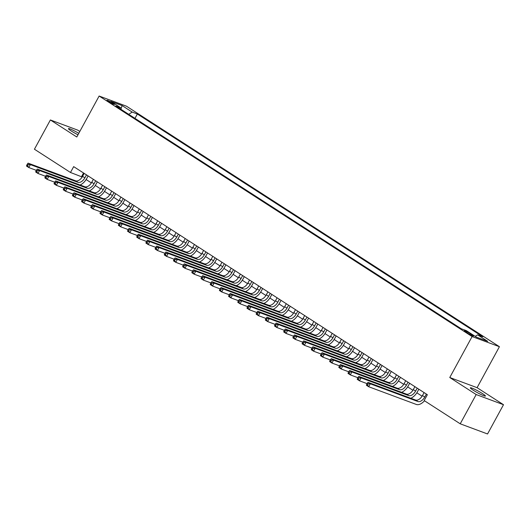 <?xml version="1.0" encoding="UTF-8"?>
<svg xmlns="http://www.w3.org/2000/svg" width="530" height="530" viewBox="0 0 530 530"><rect width="100%" height="100%" fill="white"/><g stroke="black" fill="none" stroke-linecap="round" stroke-linejoin="round"><path stroke-width="0.79" d="M78.798 133.322A8.579 0.881 28.6 0 0 68.456 128.638A8.579 0.881 28.6 0 0 71.258 130.989A8.579 0.881 28.6 0 0 77.996 134.792M473.171 390.173A8.579 0.881 28.6 0 0 480.962 394.492A8.579 0.881 28.6 0 0 485.427 396.036A8.579 0.881 28.6 0 0 482.625 393.684A8.579 0.881 28.6 0 0 474.827 389.358A8.579 0.881 28.6 0 0 470.368 387.821A8.579 0.881 28.6 0 0 473.171 390.173M108.325 101.455A4.286 0.444 28.6 0 0 112.221 103.615A4.286 0.444 28.6 0 0 114.453 104.383A4.286 0.444 28.6 0 0 113.049 103.211A4.286 0.444 28.6 0 0 109.153 101.051A4.286 0.444 28.6 0 0 106.921 100.283A4.286 0.444 28.6 0 0 108.325 101.455M79.805 131.48L77.705 130.122L50.383 119.966L34.43 149.228L70.483 172.482L82.19 177.007M499.426 346.706L126.451 106.192L99.13 96.029L472.104 336.55L499.426 346.706L477.086 387.675L449.765 377.519L476.178 394.545L503.5 404.708L477.086 387.675M503.5 404.708L487.547 433.971L460.225 423.808L476.178 394.545M460.225 423.808L424.166 400.561L427.359 394.704L73.677 166.625L70.483 172.482M472.263 334.88L470.242 333.575A4.154 0.431 28.6 0 0 466.466 331.482A4.154 0.431 28.6 0 0 464.307 330.733A4.154 0.431 28.6 0 0 465.665 331.873L467.685 333.178A4.154 0.431 28.6 0 0 471.462 335.271A4.154 0.431 28.6 0 0 473.621 336.013A4.154 0.431 28.6 0 0 472.263 334.88L471.932 335.49M121.059 109.385L120.959 107.908L115.792 105.987L461.206 328.732L466.374 330.654L476.477 337.173L487.699 341.346L477.596 334.827L482.764 336.749L137.349 114.003L132.182 112.082L128.73 114.328M120.959 107.908L110.856 101.389L122.079 105.563L132.182 112.082M50.383 119.966L76.79 136.998L99.13 96.029M449.765 377.519L472.104 336.55M86.118 179.537L91.379 182.929M95.301 185.46L100.561 188.852M104.489 191.383L109.75 194.775M113.678 197.306L118.939 200.698M122.861 203.235L128.121 206.627M132.049 209.158L137.31 212.55M141.232 215.081L146.492 218.473M150.421 221.003L155.681 224.395M159.609 226.926L164.87 230.318M168.792 232.856L174.052 236.248M177.981 238.778L183.241 242.17M187.169 244.701L192.43 248.093M196.352 250.624L201.612 254.016M205.541 256.546L210.801 259.938M214.73 262.476L219.99 265.868M223.912 268.399L229.172 271.791M233.101 274.321L238.361 277.713M242.29 280.244L247.55 283.636M251.472 286.173L256.732 289.565M260.661 292.096L265.921 295.488M269.849 298.019L275.11 301.411M279.032 303.942L284.292 307.334M288.221 309.865L293.481 313.256M297.409 315.794L302.67 319.186M306.592 321.717L311.852 325.109M315.781 327.639L321.041 331.031M324.963 333.562L330.223 336.954M334.152 339.485L339.412 342.877M343.341 345.414L348.601 348.806M352.523 351.337L357.783 354.729M361.712 357.26L366.972 360.652M370.901 363.183L376.161 366.575M380.083 369.105L385.343 372.497M389.272 375.035L394.532 378.427M398.461 380.957L403.721 384.349M407.643 386.88L412.903 390.272M416.832 392.803L422.092 396.195M83.535 172.985L81.56 176.596M475.231 336.371L477.596 334.827M134.978 118.362L137.349 114.003M122.079 105.563L121.032 108.961M424.086 392.598L422.47 395.552A6.704 3.876 -57.2 0 1 415.586 400.031L367.999 382.335L370.298 383.813L368.701 386.741L416.288 404.436A10.05 5.817 122.8 0 0 424.497 400.773M426.378 394.075L424.768 397.03A6.704 3.876 -57.2 0 1 417.885 401.515L370.298 383.813L368.165 383.892L367.25 383.296L366.608 384.469L367.529 385.058L368.165 383.892M367.529 385.058L368.701 386.741L366.402 385.257L366.608 384.469M367.999 382.335L367.25 383.296M414.897 386.668L413.287 389.63A6.704 3.876 -57.2 0 1 406.404 394.108L358.81 376.406L361.109 377.89L359.512 380.818L367.071 383.627M417.196 388.152L415.58 391.107A6.704 3.876 -57.2 0 1 408.696 395.585L361.109 377.89L358.982 377.969L358.061 377.373L357.425 378.546L358.34 379.135L358.982 377.969M410.81 398.255A10.05 5.817 122.8 0 0 417.428 391.796L418.839 389.212M358.34 379.135L359.512 380.818L357.213 379.334L357.425 378.546M358.81 376.406L358.061 377.373M405.708 380.745L404.099 383.707A6.704 3.876 -57.2 0 1 397.215 388.185L349.628 370.483L351.92 371.967L350.323 374.889L357.882 377.704M408.007 382.229L406.397 385.184A6.704 3.876 -57.2 0 1 399.514 389.663L351.92 371.967L349.793 372.04L348.873 371.45L348.236 372.623L349.157 373.213L349.793 372.04M401.621 392.333A10.05 5.817 122.8 0 0 408.239 385.873L409.65 383.289M349.157 373.213L350.323 374.889L348.031 373.411L348.236 372.623M349.628 370.483L348.873 371.45M396.526 374.823L394.91 377.777A6.704 3.876 -57.2 0 1 388.026 382.256L340.439 364.56L342.738 366.044L341.141 368.966L348.694 371.775M398.818 376.307L397.208 379.261A6.704 3.876 -57.2 0 1 390.325 383.74L342.738 366.044L340.604 366.117L339.69 365.528L339.048 366.694L339.968 367.29L340.604 366.117M392.438 386.403A10.05 5.817 122.8 0 0 399.057 379.944L400.461 377.36M339.968 367.29L341.141 368.966L338.842 367.489L339.048 366.694M340.439 364.56L339.69 365.528M387.337 368.9L385.727 371.855A6.704 3.876 -57.2 0 1 378.844 376.333L331.25 358.638L333.549 360.115L331.952 363.043L339.511 365.852M389.636 370.377L388.02 373.339A6.704 3.876 -57.2 0 1 381.136 377.817L333.549 360.115L331.422 360.195L330.501 359.598L329.865 360.771L330.78 361.367L331.422 360.195M383.25 380.48A10.05 5.817 122.8 0 0 389.868 374.021L391.279 371.437M330.78 361.367L331.952 363.043L329.653 361.559L329.865 360.771M331.25 358.638L330.501 359.598M378.148 362.977L376.538 365.932A6.704 3.876 -57.2 0 1 369.655 370.41L322.068 352.715L324.36 354.192L322.763 357.121L330.322 359.93M380.447 364.454L378.837 367.409A6.704 3.876 -57.2 0 1 371.954 371.894L324.36 354.192L322.233 354.272L321.312 353.676L320.676 354.848L321.597 355.438L322.233 354.272M374.061 374.558A10.05 5.817 122.8 0 0 380.679 368.098L382.09 365.514M321.597 355.438L322.763 357.121L320.471 355.637L320.676 354.848M322.068 352.715L321.312 353.676M368.966 357.048L367.35 360.009A6.704 3.876 -57.2 0 1 360.466 364.488L312.879 346.786L315.178 348.27L313.581 351.198L321.134 354.007M371.258 358.532L369.649 361.486A6.704 3.876 -57.2 0 1 362.765 365.965L315.178 348.27L313.044 348.342L312.13 347.753L311.488 348.925L312.409 349.515L313.044 348.342M364.878 368.635A10.05 5.817 122.8 0 0 371.497 362.175L372.901 359.592M312.409 349.515L313.581 351.198L311.282 349.714L311.488 348.925M312.879 346.786L312.13 347.753M359.777 351.125L358.167 354.08A6.704 3.876 -57.2 0 1 351.284 358.565L303.69 340.863L305.989 342.347L304.392 345.268L311.951 348.084M362.076 352.609L360.46 355.564A6.704 3.876 -57.2 0 1 353.576 360.042L305.989 342.347L303.862 342.42L302.941 341.83L302.305 343.003L303.226 343.592L303.862 342.42M355.69 362.712A10.05 5.817 122.8 0 0 362.308 356.253L363.719 353.669M303.226 343.592L304.392 345.268L302.093 343.791L302.305 343.003M303.69 340.863L302.941 341.83M350.588 345.202L348.978 348.157A6.704 3.876 -57.2 0 1 342.095 352.635L294.508 334.94L296.8 336.418L295.21 339.346L302.762 342.155M352.887 346.68L351.277 349.641A6.704 3.876 -57.2 0 1 344.394 354.119L296.8 336.418L294.673 336.497L293.759 335.907L293.116 337.073L294.037 337.67L294.673 336.497M346.501 356.783A10.05 5.817 122.8 0 0 353.119 350.323L354.53 347.74M294.037 337.67L295.21 339.346L292.911 337.868L293.116 337.073M294.508 334.94L293.759 335.907M341.406 339.279L339.79 342.234A6.704 3.876 -57.2 0 1 332.906 346.713L285.319 329.017L287.618 330.495L286.021 333.423L293.58 336.232M343.698 340.757L342.089 343.718A6.704 3.876 -57.2 0 1 335.205 348.197L287.618 330.495L285.491 330.574L284.57 329.978L283.934 331.151L284.849 331.747L285.491 330.574M337.319 350.86A10.05 5.817 122.8 0 0 343.937 344.401L345.341 341.817M284.849 331.747L286.021 333.423L283.722 331.939L283.934 331.151M285.319 329.017L284.57 329.978M332.217 333.35L330.607 336.311A6.704 3.876 -57.2 0 1 323.724 340.79L276.13 323.095L278.429 324.572L276.832 327.5L284.391 330.309M334.516 334.834L332.9 337.789A6.704 3.876 -57.2 0 1 326.023 342.274L278.429 324.572L276.302 324.651L275.381 324.055L274.745 325.228L275.666 325.817L276.302 324.651M328.13 344.937A10.05 5.817 122.8 0 0 334.748 338.478L336.159 335.894M275.666 325.817L276.832 327.5L274.54 326.016L274.745 325.228M276.13 323.095L275.381 324.055M323.028 327.427L321.418 330.389A6.704 3.876 -57.2 0 1 314.535 334.867L266.948 317.165L269.24 318.649L267.65 321.577L275.202 324.386M325.327 328.911L323.717 331.866A6.704 3.876 -57.2 0 1 316.834 336.345L269.24 318.649L267.113 318.722L266.199 318.132L265.556 319.305L266.477 319.895L267.113 318.722M318.941 339.014A10.05 5.817 122.8 0 0 325.559 332.555L326.97 329.971M266.477 319.895L267.65 321.577L265.351 320.094L265.556 319.305M266.948 317.165L266.199 318.132M313.846 321.505L312.23 324.459A6.704 3.876 -57.2 0 1 305.353 328.945L257.759 311.243L260.058 312.726L258.461 315.648L266.02 318.464M316.138 322.989L314.529 325.943A6.704 3.876 -57.2 0 1 307.645 330.422L260.058 312.726L257.931 312.799L257.01 312.21L256.374 313.376L257.288 313.972L257.931 312.799M309.758 333.085A10.05 5.817 122.8 0 0 316.377 326.632L317.781 324.049M257.288 313.972L258.461 315.648L256.162 314.171L256.374 313.376M257.759 311.243L257.01 312.21M304.657 315.582L303.047 318.537A6.704 3.876 -57.2 0 1 296.164 323.015L248.57 305.32L250.869 306.797L249.272 309.725L256.831 312.534M306.956 317.059L305.34 320.021A6.704 3.876 -57.2 0 1 298.463 324.499L250.869 306.797L248.742 306.877L247.821 306.287L247.185 307.453L248.106 308.049L248.742 306.877M300.57 327.162A10.05 5.817 122.8 0 0 307.188 320.703L308.599 318.119M248.106 308.049L249.272 309.725L246.98 308.248L247.185 307.453M248.57 305.32L247.821 306.287M295.475 309.659L293.858 312.614A6.704 3.876 -57.2 0 1 286.975 317.092L239.388 299.397L241.68 300.874L240.09 303.803L247.643 306.612M297.767 311.136L296.157 314.098A6.704 3.876 -57.2 0 1 289.274 318.576L241.68 300.874L239.553 300.954L238.639 300.358L237.996 301.53L238.917 302.12L239.553 300.954M291.387 321.24A10.05 5.817 122.8 0 0 297.999 314.78L299.41 312.197M238.917 302.12L240.09 303.803L237.791 302.319L237.996 301.53M239.388 299.397L238.639 300.358M286.286 303.73L284.676 306.691A6.704 3.876 -57.2 0 1 277.793 311.17L230.199 293.468L232.498 294.952L230.901 297.88L238.46 300.689M288.585 305.214L286.969 308.168A6.704 3.876 -57.2 0 1 280.085 312.647L232.498 294.952L230.371 295.031L229.45 294.435L228.814 295.607L229.728 296.197L230.371 295.031M282.198 315.317A10.05 5.817 122.8 0 0 288.817 308.857L290.228 306.274M229.728 296.197L230.901 297.88L228.602 296.396L228.814 295.607M230.199 293.468L229.45 294.435M277.097 297.807L275.487 300.768A6.704 3.876 -57.2 0 1 268.604 305.247L221.01 287.545L223.309 289.029L221.712 291.957L229.271 294.766M279.396 299.291L277.786 302.246A6.704 3.876 -57.2 0 1 270.903 306.724L223.309 289.029L221.182 289.102L220.261 288.512L219.625 289.685L220.546 290.274L221.182 289.102M273.01 309.394A10.05 5.817 122.8 0 0 279.628 302.935L281.039 300.351M220.546 290.274L221.712 291.957L219.42 290.473L219.625 289.685M221.01 287.545L220.261 288.512M267.915 291.884L266.298 294.839A6.704 3.876 -57.2 0 1 259.415 299.324L211.828 281.622L214.12 283.106L212.53 286.028L220.082 288.837M270.207 293.368L268.597 296.323A6.704 3.876 -57.2 0 1 261.714 300.801L214.12 283.106L211.993 283.179L211.079 282.589L210.436 283.755L211.357 284.352L211.993 283.179M263.827 303.465A10.05 5.817 122.8 0 0 270.446 297.012L271.85 294.422M211.357 284.352L212.53 286.028L210.231 284.55L210.436 283.755M211.828 281.622L211.079 282.589M258.726 285.962L257.116 288.916A6.704 3.876 -57.2 0 1 250.233 293.395L202.639 275.699L204.938 277.177L203.341 280.105L210.9 282.914M261.025 287.439L259.409 290.4A6.704 3.876 -57.2 0 1 252.525 294.879L204.938 277.177L202.811 277.256L201.89 276.667L201.254 277.833L202.169 278.429L202.811 277.256M254.638 297.542A10.05 5.817 122.8 0 0 261.257 291.083L262.668 288.499M202.169 278.429L203.341 280.105L201.042 278.628L201.254 277.833M202.639 275.699L201.89 276.667M249.537 280.039L247.927 282.993A6.704 3.876 -57.2 0 1 241.044 287.472L193.457 269.777L195.749 271.254L194.152 274.182L201.711 276.991M251.836 281.516L250.226 284.471A6.704 3.876 -57.2 0 1 243.343 288.956L195.749 271.254L193.622 271.334L192.701 270.737L192.065 271.91L192.986 272.5L193.622 271.334M245.45 291.619A10.05 5.817 122.8 0 0 252.068 285.16L253.479 282.576M192.986 272.5L194.152 274.182L191.86 272.698L192.065 271.91M193.457 269.777L192.701 270.737M240.355 274.109L238.738 277.071A6.704 3.876 -57.2 0 1 231.855 281.549L184.268 263.847L186.567 265.331L184.97 268.26L192.523 271.069M242.647 275.593L241.037 278.548A6.704 3.876 -57.2 0 1 234.154 283.027L186.567 265.331L184.433 265.411L183.519 264.815L182.877 265.987L183.797 266.577L184.433 265.411M236.267 285.697A10.05 5.817 122.8 0 0 242.886 279.237L244.29 276.653M183.797 266.577L184.97 268.26L182.671 266.776L182.877 265.987M184.268 263.847L183.519 264.815M231.166 268.187L229.556 271.148A6.704 3.876 -57.2 0 1 222.673 275.627L175.079 257.924L177.378 259.409L175.781 262.33L183.34 265.146M233.465 269.671L231.848 272.625A6.704 3.876 -57.2 0 1 224.965 277.104L177.378 259.409L175.251 259.481L174.33 258.892L173.694 260.064L174.608 260.654L175.251 259.481M227.078 279.774A10.05 5.817 122.8 0 0 233.697 273.314L235.108 270.731M174.608 260.654L175.781 262.33L173.482 260.853L173.694 260.064M175.079 257.924L174.33 258.892M221.977 262.264L220.367 265.219A6.704 3.876 -57.2 0 1 213.484 269.697L165.897 252.002L168.189 253.486L166.592 256.407L174.151 259.216M224.276 263.748L222.666 266.703A6.704 3.876 -57.2 0 1 215.783 271.181L168.189 253.486L166.062 253.559L165.141 252.969L164.505 254.135L165.426 254.731L166.062 253.559M217.89 273.844A10.05 5.817 122.8 0 0 224.508 267.385L225.919 264.801M165.426 254.731L166.592 256.407L164.3 254.93L164.505 254.135M165.897 252.002L165.141 252.969M212.795 256.341L211.178 259.296A6.704 3.876 -57.2 0 1 204.295 263.774L156.708 246.079L159.007 247.556L157.41 250.485L164.963 253.294M215.087 257.819L213.477 260.78A6.704 3.876 -57.2 0 1 206.594 265.258L159.007 247.556L156.873 247.636L155.959 247.04L155.316 248.212L156.237 248.808L156.873 247.636M208.707 267.922A10.05 5.817 122.8 0 0 215.326 261.462L216.73 258.878M156.237 248.808L157.41 250.485L155.111 249.001L155.316 248.212M156.708 246.079L155.959 247.04M203.606 250.418L201.996 253.373A6.704 3.876 -57.2 0 1 195.113 257.852L147.519 240.156L149.818 241.634L148.221 244.562L155.78 247.371M205.905 251.896L204.288 254.85A6.704 3.876 -57.2 0 1 197.405 259.336L149.818 241.634L147.691 241.713L146.77 241.117L146.134 242.29L147.048 242.879L147.691 241.713M199.519 261.999A10.05 5.817 122.8 0 0 206.137 255.54L207.548 252.956M147.048 242.879L148.221 244.562L145.922 243.078L146.134 242.29M147.519 240.156L146.77 241.117M194.417 244.489L192.807 247.45A6.704 3.876 -57.2 0 1 185.924 251.929L138.337 234.227L140.629 235.711L139.032 238.639L146.591 241.448M196.716 245.973L195.106 248.928A6.704 3.876 -57.2 0 1 188.223 253.406L140.629 235.711L138.502 235.784L137.581 235.194L136.945 236.367L137.866 236.956L138.502 235.784M190.33 256.076A10.05 5.817 122.8 0 0 196.948 249.617L198.359 247.033M137.866 236.956L139.032 238.639L136.74 237.155L136.945 236.367M138.337 234.227L137.581 235.194M185.235 238.566L183.619 241.521A6.704 3.876 -57.2 0 1 176.735 246.006L129.148 228.304L131.447 229.788L129.85 232.71L137.403 235.525M187.527 240.05L185.917 243.005A6.704 3.876 -57.2 0 1 179.034 247.483L131.447 229.788L129.313 229.861L128.399 229.271L127.757 230.444L128.677 231.034L129.313 229.861M181.147 250.153A10.05 5.817 122.8 0 0 187.766 243.694L189.17 241.11M128.677 231.034L129.85 232.71L127.551 231.232L127.757 230.444M129.148 228.304L128.399 229.271M176.046 232.644L174.436 235.598A6.704 3.876 -57.2 0 1 167.553 240.077L119.959 222.381L122.258 223.859L120.661 226.787L128.22 229.596M178.345 234.121L176.728 237.082A6.704 3.876 -57.2 0 1 169.845 241.561L122.258 223.859L120.131 223.938L119.21 223.349L118.574 224.515L119.495 225.111L120.131 223.938M171.958 244.224A10.05 5.817 122.8 0 0 178.577 237.765L179.988 235.181M119.495 225.111L120.661 226.787L118.362 225.31L118.574 224.515M119.959 222.381L119.21 223.349M166.857 226.721L165.247 229.675A6.704 3.876 -57.2 0 1 158.364 234.154L110.777 216.459L113.069 217.936L111.479 220.864L119.031 223.673M169.156 228.198L167.546 231.16A6.704 3.876 -57.2 0 1 160.663 235.638L113.069 217.936L110.942 218.015L110.028 217.419L109.385 218.592L110.306 219.188L110.942 218.015M162.77 238.301A10.05 5.817 122.8 0 0 169.388 231.842L170.799 229.258M110.306 219.188L111.479 220.864L109.18 219.38L109.385 218.592M110.777 216.459L110.028 217.419M157.675 220.791L156.059 223.753A6.704 3.876 -57.2 0 1 149.182 228.231L101.588 210.536L103.887 212.013L102.29 214.941L109.849 217.75M159.967 222.275L158.357 225.23A6.704 3.876 -57.2 0 1 151.474 229.715L103.887 212.013L101.76 212.093L100.839 211.496L100.203 212.669L101.117 213.259L101.76 212.093M153.587 232.378A10.05 5.817 122.8 0 0 160.206 225.919L161.61 223.335M101.117 213.259L102.29 214.941L99.991 213.457L100.203 212.669M101.588 210.536L100.839 211.496M148.486 214.869L146.876 217.83A6.704 3.876 -57.2 0 1 139.993 222.308L92.399 204.606L94.698 206.09L93.101 209.019L100.66 211.828M150.785 216.353L149.168 219.307A6.704 3.876 -57.2 0 1 142.292 223.786L94.698 206.09L92.571 206.163L91.65 205.574L91.014 206.746L91.935 207.336L92.571 206.163M144.399 226.456A10.05 5.817 122.8 0 0 151.017 219.996L152.428 217.413M91.935 207.336L93.101 209.019L90.809 207.535L91.014 206.746M92.399 204.606L91.65 205.574M139.297 208.946L137.687 211.901A6.704 3.876 -57.2 0 1 130.804 216.386L83.217 198.684L85.509 200.168L83.919 203.089L91.471 205.905M141.596 210.43L139.986 213.385A6.704 3.876 -57.2 0 1 133.103 217.863L85.509 200.168L83.382 200.241L82.468 199.651L81.825 200.817L82.746 201.413L83.382 200.241M135.21 220.533A10.05 5.817 122.8 0 0 141.828 214.074L143.239 211.49M82.746 201.413L83.919 203.089L81.62 201.612L81.825 200.817M83.217 198.684L82.468 199.651M130.115 203.023L128.499 205.978A6.704 3.876 -57.2 0 1 121.622 210.456L74.028 192.761L76.327 194.238L74.73 197.167L82.289 199.976M132.414 204.5L130.797 207.462A6.704 3.876 -57.2 0 1 123.914 211.94L76.327 194.238L74.2 194.318L73.279 193.728L72.643 194.894L73.557 195.49L74.2 194.318M126.027 214.604A10.05 5.817 122.8 0 0 132.646 208.144L134.05 205.56M73.557 195.49L74.73 197.167L72.431 195.689L72.643 194.894M74.028 192.761L73.279 193.728M120.926 197.1L119.316 200.055A6.704 3.876 -57.2 0 1 112.433 204.534L64.839 186.838L67.138 188.316L65.541 191.244L73.1 194.053M123.225 198.578L121.615 201.539A6.704 3.876 -57.2 0 1 114.732 206.018L67.138 188.316L65.011 188.395L64.09 187.799L63.454 188.971L64.375 189.561L65.011 188.395M116.839 208.681A10.05 5.817 122.8 0 0 123.457 202.221L124.868 199.638M64.375 189.561L65.541 191.244L63.249 189.76L63.454 188.971M64.839 186.838L64.09 187.799M111.744 191.171L110.127 194.132A6.704 3.876 -57.2 0 1 103.244 198.611L55.657 180.909L57.949 182.393L56.359 185.321L63.911 188.13M114.036 192.655L112.426 195.61A6.704 3.876 -57.2 0 1 105.543 200.088L57.949 182.393L55.822 182.472L54.908 181.876L54.265 183.049L55.186 183.638L55.822 182.472M107.656 202.758A10.05 5.817 122.8 0 0 114.268 196.299L115.679 193.715M55.186 183.638L56.359 185.321L54.06 183.837L54.265 183.049M55.657 180.909L54.908 181.876M102.555 185.248L100.945 188.21A6.704 3.876 -57.2 0 1 94.062 192.688L46.468 174.986L48.767 176.47L47.17 179.398L54.729 182.207M104.854 186.732L103.237 189.687A6.704 3.876 -57.2 0 1 96.354 194.165L48.767 176.47L46.64 176.543L45.719 175.953L45.083 177.126L45.997 177.716L46.64 176.543M98.467 196.835A10.05 5.817 122.8 0 0 105.086 190.376L106.497 187.792M45.997 177.716L47.17 179.398L44.871 177.914L45.083 177.126M46.468 174.986L45.719 175.953M93.366 179.326L91.756 182.28A6.704 3.876 -57.2 0 1 84.873 186.765L37.279 169.063L39.578 170.547L37.981 173.469L45.54 176.285M95.665 180.81L94.055 183.764A6.704 3.876 -57.2 0 1 87.172 188.243L39.578 170.547L37.451 170.62L36.53 170.031L35.894 171.197L36.815 171.793L37.451 170.62M89.278 190.906A10.05 5.817 122.8 0 0 95.897 184.453L97.308 181.863M36.815 171.793L37.981 173.469L35.689 171.992L35.894 171.197M37.279 169.063L36.53 170.031M84.184 173.403L82.567 176.357A6.704 3.876 -57.2 0 1 75.684 180.836L28.097 163.141L30.389 164.618L28.799 167.546L36.351 170.355M86.476 174.88L84.866 177.841A6.704 3.876 -57.2 0 1 77.983 182.32L30.389 164.618L28.262 164.697L27.348 164.108L26.705 165.274L27.626 165.87L28.262 164.697M80.096 184.983A10.05 5.817 122.8 0 0 86.715 178.524L88.119 175.94M27.626 165.87L28.799 167.546L26.5 166.069L26.705 165.274M28.097 163.141L27.348 164.108M469.785 334.41L470.242 333.575M424.768 397.03L422.47 395.552M417.885 401.515L415.586 400.031M415.58 391.107L413.287 389.63M408.696 395.585L406.404 394.108M406.397 385.184L404.099 383.707M399.514 389.663L397.215 388.185M397.208 379.261L394.91 377.777M390.325 383.74L388.026 382.256M388.02 373.339L385.727 371.855M381.136 377.817L378.844 376.333M378.837 367.409L376.538 365.932M371.954 371.894L369.655 370.41M369.649 361.486L367.35 360.009M362.765 365.965L360.466 364.488M360.46 355.564L358.167 354.08M353.576 360.042L351.284 358.565M351.277 349.641L348.978 348.157M344.394 354.119L342.095 352.635M342.089 343.718L339.79 342.234M335.205 348.197L332.906 346.713M332.9 337.789L330.607 336.311M326.023 342.274L323.724 340.79M323.717 331.866L321.418 330.389M316.834 336.345L314.535 334.867M314.529 325.943L312.23 324.459M307.645 330.422L305.353 328.945M305.34 320.021L303.047 318.537M298.463 324.499L296.164 323.015M296.157 314.098L293.858 312.614M289.274 318.576L286.975 317.092M286.969 308.168L284.676 306.691M280.085 312.647L277.793 311.17M277.786 302.246L275.487 300.768M270.903 306.724L268.604 305.247M268.597 296.323L266.298 294.839M261.714 300.801L259.415 299.324M259.409 290.4L257.116 288.916M252.525 294.879L250.233 293.395M250.226 284.471L247.927 282.993M243.343 288.956L241.044 287.472M241.037 278.548L238.738 277.071M234.154 283.027L231.855 281.549M231.848 272.625L229.556 271.148M224.965 277.104L222.673 275.627M222.666 266.703L220.367 265.219M215.783 271.181L213.484 269.697M213.477 260.78L211.178 259.296M206.594 265.258L204.295 263.774M204.288 254.85L201.996 253.373M197.405 259.336L195.113 257.852M195.106 248.928L192.807 247.45M188.223 253.406L185.924 251.929M185.917 243.005L183.619 241.521M179.034 247.483L176.735 246.006M176.728 237.082L174.436 235.598M169.845 241.561L167.553 240.077M167.546 231.16L165.247 229.675M160.663 235.638L158.364 234.154M158.357 225.23L156.059 223.753M151.474 229.715L149.182 228.231M149.168 219.307L146.876 217.83M142.292 223.786L139.993 222.308M139.986 213.385L137.687 211.901M133.103 217.863L130.804 216.386M130.797 207.462L128.499 205.978M123.914 211.94L121.622 210.456M121.615 201.539L119.316 200.055M114.732 206.018L112.433 204.534M112.426 195.61L110.127 194.132M105.543 200.088L103.244 198.611M103.237 189.687L100.945 188.21M96.354 194.165L94.062 192.688M94.055 183.764L91.756 182.28M87.172 188.243L84.873 186.765M84.866 177.841L82.567 176.357M77.983 182.32L75.684 180.836"/></g></svg>
